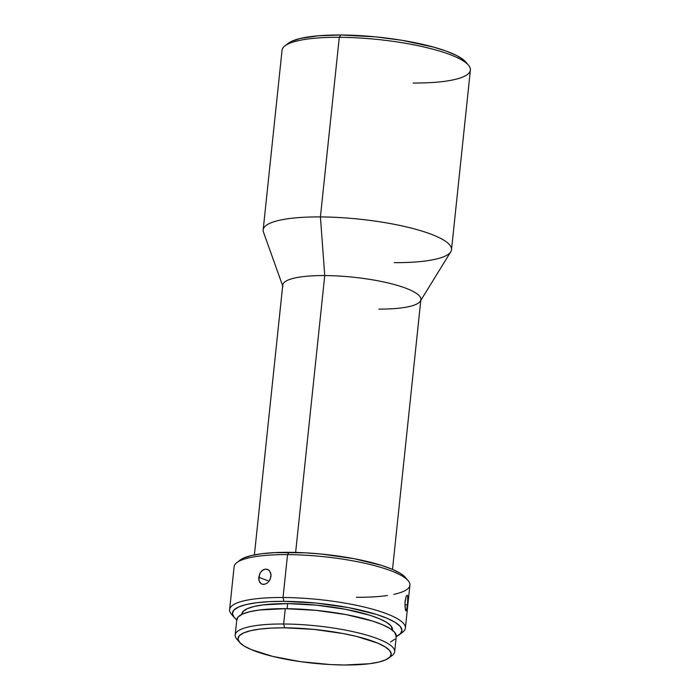 <?xml version="1.0" encoding="UTF-8"?>
<svg xmlns="http://www.w3.org/2000/svg" width="700" height="700" viewBox="0 0 700 700"><rect width="100%" height="100%" fill="white"/><g stroke="black" fill="none" stroke-linecap="round" stroke-linejoin="round"><path stroke-width="1.05" d="M282.975 286.694A69.44 15.199 6 0 1 324.739 275.572L320.416 216.921A94.692 20.72 6 0 1 451.517 249.681L470.391 70.053A94.692 20.72 -174 0 0 339.29 37.301L340.848 35A91.534 20.029 -174 0 0 288.295 43.304L284.935 45.894A94.692 20.72 6 0 1 339.29 37.301A94.692 20.72 -174 0 0 282.047 50.26L263.174 229.889A94.692 20.72 6 0 1 320.416 216.921L339.29 37.301L320.416 216.921A94.692 20.72 -174 0 0 263.463 232.094L282.678 285.863M394.66 651.726L396.27 636.414A80.168 17.544 -174 0 0 285.267 608.676L283.658 623.997A80.168 17.544 -174 0 0 236.81 639.091L239.566 642.32A77.017 16.853 6 0 1 284.567 627.821L283.658 623.997L285.267 608.676A80.168 17.544 -174 0 0 236.801 619.649L235.191 634.97A80.168 17.544 6 0 1 283.658 623.997A80.168 17.544 6 0 1 394.66 651.726A80.168 17.544 6 0 1 390.224 656.688M388.85 658.017L392.219 655.428A80.168 17.544 -174 0 0 366.826 635.145A80.168 17.544 -174 0 0 283.658 623.997L284.567 627.821A77.017 16.853 6 0 1 364.464 638.531A77.017 16.853 6 0 1 388.85 658.017A77.017 16.853 6 0 1 344.636 665L369.32 663.74L378.735 662.095L385.683 659.846L389.891 657.072L391.213 653.896L389.585 650.431L385.088 646.817L377.869 643.178L356.519 636.423L343.201 633.553L313.828 629.387L284.567 627.821L271.399 628.093L259.884 629.081L250.477 630.726L243.53 632.975L239.312 635.74L237.991 638.916L239.619 642.381L244.125 646.004L251.335 649.635L272.685 656.399L300.422 661.64L330.312 664.562L344.636 665A77.017 16.853 6 0 1 239.566 642.32M405.396 628.084L409.902 585.2A88.375 19.338 -174 0 0 287.543 554.628L289.091 552.326A85.225 18.646 -174 0 0 240.17 560.061L236.81 562.642A88.375 19.338 6 0 1 287.543 554.628A88.375 19.338 -174 0 0 234.115 566.72L229.609 609.604A88.375 19.338 6 0 1 283.036 597.511A88.375 19.338 -174 0 0 231.394 614.154L234.15 617.383A85.225 18.646 6 0 1 283.946 601.335L283.036 597.511L287.543 554.628L283.036 597.511A88.375 19.338 6 0 1 405.396 628.084A88.375 19.338 6 0 1 400.741 633.421M395.824 636.773L400.488 633.71L401.949 630.192L400.155 626.36L395.168 622.352L387.188 618.336L376.512 614.451L348.828 607.679L316.321 603.076L283.946 601.335L269.369 601.641L256.629 602.726L246.216 604.546L238.534 607.04L233.87 610.102L232.409 613.62L234.203 617.452L236.784 619.815A85.225 18.646 6 0 1 234.15 617.383M407.785 596.75L407.488 604.931L404.924 604.756L407.488 604.931L406.525 610.496L405.834 610.776L405.379 609.481L404.967 602.788L406.184 596.391L406.866 595.332L407.645 595.962L407.759 601.86L406.744 609.822M269.238 570.535L270.812 573.44L270.996 576.345L269.456 580.659L267.461 582.864L265.081 584.159L262.692 584.343L260.662 583.398L258.895 580.186L259.507 574.315L261.021 571.699L263.104 569.861L265.475 569.082L268.398 569.835M267.479 569.371L269.666 571.034L271.031 574.858L270.191 579.303L268.459 581.936M266.315 583.634L263.856 584.395L261.608 584.01L259.875 582.531L258.895 580.186L258.764 577.299L269.098 581.175L258.764 577.299L260.181 572.933L262.01 570.657L265.475 569.082L267.785 569.494M392.516 569.406L420.875 299.591A69.44 15.199 -174 0 0 324.739 275.572L295.636 552.431L324.739 275.572A69.44 15.199 -174 0 0 282.756 285.075L254.398 554.89M233.047 615.799A88.375 19.338 6 0 1 229.609 609.604M392.473 630.236L392.516 629.825A75.749 16.581 -174 0 0 287.639 603.619L287.105 608.694L287.639 603.619A75.749 16.581 -174 0 0 241.841 613.988L241.797 614.399M238.499 640.736A80.168 17.544 6 0 1 235.191 634.97M236.784 620.235L238.157 616.928L242.55 614.049L249.777 611.704L259.569 609.989L285.267 608.676L315.726 610.312L346.308 614.644L372.356 621.014L382.392 624.671L389.9 628.451L394.59 632.222L396.261 636.466M394.914 639.135L390.521 642.014M241.824 614.539L243.127 611.415L247.266 608.694L254.1 606.48L263.358 604.861L287.639 603.619L316.418 605.168L345.31 609.262L369.924 615.274L379.409 618.73L386.505 622.309L390.933 625.87L392.507 629.869M406.096 610.986L405.046 607.224L405.09 601.256L406.184 596.391L406.866 595.332L407.444 595.464M240.091 560.122L243.679 558.031L251.37 555.546L261.783 553.718L274.514 552.633L304.946 552.808L321.466 554.067L353.973 558.67L381.666 565.442L392.341 569.327L400.321 573.352L405.37 577.43M420.796 300.379L450.774 251.781A94.692 20.72 -174 0 0 414.19 228.856A94.692 20.72 -174 0 0 320.416 216.921L324.739 275.572A69.44 15.199 6 0 1 393.505 284.322A69.44 15.199 6 0 1 420.332 301.131A69.44 15.199 6 0 1 378.901 309.094M451.517 249.681A94.692 20.72 6 0 1 394.266 262.64M288.277 43.321L292.066 41.134L300.326 38.456L318.062 35.814L340.848 35L375.62 36.864L402.089 40.32L433.589 47.11L446.338 51.144L456.409 55.414L463.409 59.745L465.727 61.959A91.534 20.029 -174 0 0 340.848 35L339.29 37.301A94.692 20.72 6 0 1 468.475 65.179A94.692 20.72 6 0 1 413.149 83.02M399.341 634.742L402.701 632.161A88.375 19.338 -174 0 0 374.71 609.805A88.375 19.338 -174 0 0 283.036 597.511L283.946 601.335A85.225 18.646 6 0 1 372.348 613.191A85.225 18.646 6 0 1 399.341 634.742A85.225 18.646 6 0 1 396.252 636.58M408.118 580.65L405.361 577.421A85.225 18.646 -174 0 0 289.091 552.326L287.543 554.628A88.375 19.338 6 0 1 408.118 580.65A88.375 19.338 6 0 1 393.803 594.361M387.354 595.508A88.375 19.338 6 0 1 356.475 597.293M468.475 65.179L465.727 61.95"/></g></svg>
